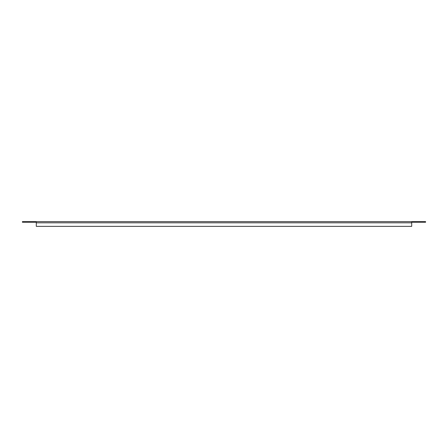 <?xml version="1.0" encoding="UTF-8"?>
<svg xmlns="http://www.w3.org/2000/svg" width="448" height="448" viewBox="0 0 448 448"><rect width="100%" height="100%" fill="white"/><g stroke="black" fill="none" stroke-linecap="round" stroke-linejoin="round"><path stroke-width="0.67" d="M36.294 222.225L22.4 222.225L22.4 221.637L411.706 221.637L411.706 226.363L36.294 226.363L36.294 221.637M411.706 221.637L425.6 221.637L425.6 222.225L411.706 222.225M36.294 222.818L411.706 222.818"/></g></svg>
